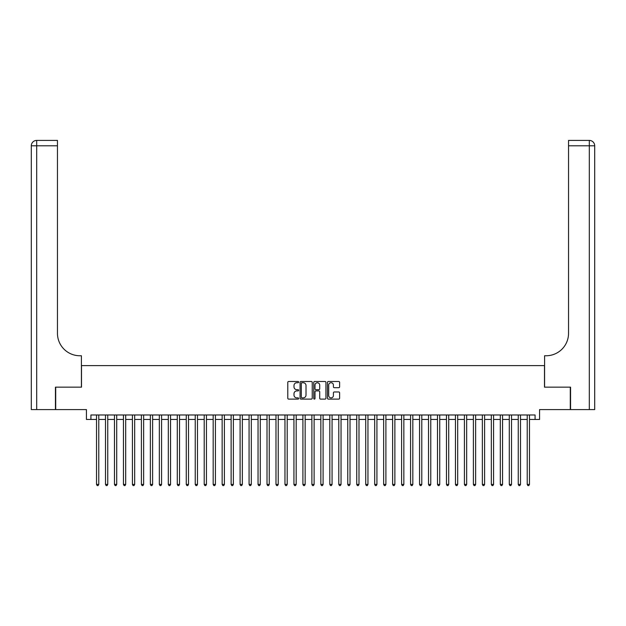 <?xml version="1.0" encoding="UTF-8"?>
<svg xmlns="http://www.w3.org/2000/svg" width="626" height="626" viewBox="0 0 626 626"><rect width="100%" height="100%" fill="white"/><g stroke="black" fill="none" stroke-linecap="round" stroke-linejoin="round"><path stroke-width="0.94" d="M298.641 382.11A0.618 0.618 0 0 0 298.031 381.492L288.672 381.492A0.884 0.884 0 0 0 287.788 382.376L287.788 398.23A0.884 0.884 0 0 0 288.672 399.106L298.031 399.106A0.618 0.618 0 0 0 298.641 398.488A0.618 0.618 0 0 0 298.031 397.878L296.818 397.878A2.817 2.817 0 0 1 294.001 395.053L294.001 393.738A2.817 2.817 0 0 1 296.818 390.914L298.031 390.914A0.618 0.618 0 0 0 298.641 390.303A0.618 0.618 0 0 0 298.031 389.685L296.818 389.685A2.817 2.817 0 0 1 294.001 386.868L294.001 385.546A2.817 2.817 0 0 1 296.818 382.729L298.031 382.729A0.618 0.618 0 0 0 298.641 382.11M338.736 387.705A0.884 0.884 0 0 0 339.621 386.821L339.621 382.376A0.884 0.884 0 0 0 338.736 381.492L328.345 381.492A0.884 0.884 0 0 0 327.468 382.376L327.468 398.23A0.884 0.884 0 0 0 328.345 399.106L338.736 399.106A0.884 0.884 0 0 0 339.621 398.23L339.621 392.854A0.884 0.884 0 0 0 338.736 391.97L334.292 391.97A0.884 0.884 0 0 0 333.408 392.854L333.408 395.522A2.355 2.355 0 0 1 331.052 397.878A2.355 2.355 0 0 1 328.697 395.522L328.697 385.084A2.355 2.355 0 0 1 331.052 382.729A2.355 2.355 0 0 1 333.408 385.084L333.408 386.821A0.884 0.884 0 0 0 334.292 387.705L338.736 387.705M90.927 419.459L90.927 414.975L535.073 414.975L535.073 419.459L539.565 419.459L539.565 409.592L570.294 409.592L570.294 387.158L544.495 387.158L544.495 365.623L81.505 365.623L81.505 387.158L55.706 387.158L55.706 409.592L86.435 409.592L86.435 419.459L96.529 419.459M312.233 382.376A0.884 0.884 0 0 0 311.349 381.492L300.957 381.492A0.884 0.884 0 0 0 300.073 382.376L300.073 398.23A0.884 0.884 0 0 0 300.957 399.106L311.349 399.106A0.884 0.884 0 0 0 312.233 398.23L312.233 382.376M314.651 381.492L325.043 381.492A0.884 0.884 0 0 1 325.927 382.376L325.927 398.23A0.884 0.884 0 0 1 325.043 399.106L320.598 399.106A0.884 0.884 0 0 1 319.714 398.23L319.714 391.798A0.884 0.884 0 0 0 318.837 390.914L315.887 390.914A0.884 0.884 0 0 0 315.003 391.798L315.003 398.488A0.618 0.618 0 0 1 314.385 399.106A0.618 0.618 0 0 1 313.767 398.488L313.767 382.376A0.884 0.884 0 0 1 314.651 381.492M98.775 419.459L105.504 419.459M107.75 419.459L114.48 419.459M116.718 419.459L123.447 419.459M125.693 419.459L132.422 419.459M134.668 419.459L141.398 419.459M143.636 419.459L150.365 419.459M152.611 419.459L159.34 419.459M161.586 419.459L168.316 419.459M170.554 419.459L177.283 419.459M179.529 419.459L186.258 419.459M188.504 419.459L195.234 419.459M197.48 419.459L204.209 419.459M206.447 419.459L213.176 419.459M215.422 419.459L222.152 419.459M224.398 419.459L231.127 419.459M233.365 419.459L240.094 419.459M242.34 419.459L249.07 419.459M251.316 419.459L258.045 419.459M260.283 419.459L267.012 419.459M269.258 419.459L275.988 419.459M278.234 419.459L284.963 419.459M287.201 419.459L293.93 419.459M296.176 419.459L302.906 419.459M305.152 419.459L311.881 419.459M314.119 419.459L320.848 419.459M323.094 419.459L329.824 419.459M332.07 419.459L338.799 419.459M341.037 419.459L347.766 419.459M350.012 419.459L356.742 419.459M358.988 419.459L365.717 419.459M367.955 419.459L374.684 419.459M376.93 419.459L383.66 419.459M385.906 419.459L392.635 419.459M394.873 419.459L401.602 419.459M403.848 419.459L410.578 419.459M412.824 419.459L419.553 419.459M421.791 419.459L428.52 419.459M430.766 419.459L437.496 419.459M439.742 419.459L446.471 419.459M448.717 419.459L455.446 419.459M457.684 419.459L464.414 419.459M466.66 419.459L473.389 419.459M475.635 419.459L482.364 419.459M484.602 419.459L491.332 419.459M493.578 419.459L500.307 419.459M502.553 419.459L509.282 419.459M511.52 419.459L518.25 419.459M520.496 419.459L527.225 419.459M529.471 419.459L535.073 419.459M301.928 382.729A0.618 0.618 0 0 0 301.309 383.339L301.309 397.26A0.618 0.618 0 0 0 301.928 397.878L303.203 397.878A2.817 2.817 0 0 0 306.02 395.053L306.02 385.546A2.817 2.817 0 0 0 303.203 382.729L301.928 382.729M319.714 385.123A2.355 2.355 0 0 0 317.359 382.768A2.355 2.355 0 0 0 315.003 385.123L315.003 388.801A0.884 0.884 0 0 0 315.887 389.685L318.837 389.685A0.884 0.884 0 0 0 319.714 388.801L319.714 385.123M98.775 414.975L98.775 484.422L96.529 484.422L96.529 414.975M98.775 484.422L98.102 485.588L97.202 485.588L96.529 484.422M55.44 387.158L81.411 387.158L81.411 355.756L79.885 355.756A22.434 22.434 0 0 1 57.459 333.322L57.459 145.795L36.684 145.795L36.684 409.592L55.44 409.592L55.44 387.158M36.684 409.592L31.3 409.592L31.3 145.795A5.384 5.384 0 0 1 36.684 140.412L57.459 140.412L57.459 145.795M79.885 355.756A22.434 22.434 0 0 1 57.459 333.322M36.684 140.412A5.384 5.384 0 0 0 31.3 145.795L36.684 145.795L36.684 140.412M570.56 387.158L544.589 387.158L544.589 355.756L546.115 355.756A22.434 22.434 0 0 0 568.541 333.322L568.541 140.412L589.316 140.412A5.384 5.384 0 0 1 594.7 145.795L594.7 409.592L570.56 409.592L570.56 387.158M546.115 355.756A22.434 22.434 0 0 0 568.541 333.322M589.316 409.592L589.316 140.412A5.384 5.384 0 0 1 594.7 145.795L568.541 145.795M107.75 414.975L107.75 484.422L105.504 484.422L105.504 414.975M107.75 484.422L107.077 485.588L106.177 485.588L105.504 484.422M116.718 414.975L116.718 484.422L114.48 484.422L114.48 414.975M116.718 484.422L116.045 485.588L115.153 485.588L114.48 484.422M125.693 414.975L125.693 484.422L123.447 484.422L123.447 414.975M125.693 484.422L125.02 485.588L124.12 485.588L123.447 484.422M134.668 414.975L134.668 484.422L132.422 484.422L132.422 414.975M134.668 484.422L133.995 485.588L133.095 485.588L132.422 484.422M143.636 414.975L143.636 484.422L141.398 484.422L141.398 414.975M143.636 484.422L142.963 485.588L142.071 485.588L141.398 484.422M152.611 414.975L152.611 484.422L150.365 484.422L150.365 414.975M152.611 484.422L151.938 485.588L151.038 485.588L150.365 484.422M161.586 414.975L161.586 484.422L159.34 484.422L159.34 414.975M161.586 484.422L160.913 485.588L160.013 485.588L159.34 484.422M170.554 414.975L170.554 484.422L168.316 484.422L168.316 414.975M170.554 484.422L169.881 485.588L168.989 485.588L168.316 484.422M179.529 414.975L179.529 484.422L177.283 484.422L177.283 414.975M179.529 484.422L178.856 485.588L177.956 485.588L177.283 484.422M188.504 414.975L188.504 484.422L186.258 484.422L186.258 414.975M188.504 484.422L187.831 485.588L186.931 485.588L186.258 484.422M197.48 414.975L197.48 484.422L195.234 484.422L195.234 414.975M197.48 484.422L196.807 485.588L195.907 485.588L195.234 484.422M206.447 414.975L206.447 484.422L204.209 484.422L204.209 414.975M206.447 484.422L205.774 485.588L204.882 485.588L204.209 484.422M215.422 414.975L215.422 484.422L213.176 484.422L213.176 414.975M215.422 484.422L214.749 485.588L213.849 485.588L213.176 484.422M224.398 414.975L224.398 484.422L222.152 484.422L222.152 414.975M224.398 484.422L223.725 485.588L222.825 485.588L222.152 484.422M233.365 414.975L233.365 484.422L231.127 484.422L231.127 414.975M233.365 484.422L232.692 485.588L231.8 485.588L231.127 484.422M242.34 414.975L242.34 484.422L240.094 484.422L240.094 414.975M242.34 484.422L241.667 485.588L240.767 485.588L240.094 484.422M251.316 414.975L251.316 484.422L249.07 484.422L249.07 414.975M251.316 484.422L250.643 485.588L249.743 485.588L249.07 484.422M260.283 414.975L260.283 484.422L258.045 484.422L258.045 414.975M260.283 484.422L259.61 485.588L258.718 485.588L258.045 484.422M269.258 414.975L269.258 484.422L267.012 484.422L267.012 414.975M269.258 484.422L268.585 485.588L267.685 485.588L267.012 484.422M278.234 414.975L278.234 484.422L275.988 484.422L275.988 414.975M278.234 484.422L277.561 485.588L276.661 485.588L275.988 484.422M287.201 414.975L287.201 484.422L284.963 484.422L284.963 414.975M287.201 484.422L286.528 485.588L285.636 485.588L284.963 484.422M296.176 414.975L296.176 484.422L293.93 484.422L293.93 414.975M296.176 484.422L295.503 485.588L294.603 485.588L293.93 484.422M305.152 414.975L305.152 484.422L302.906 484.422L302.906 414.975M305.152 484.422L304.479 485.588L303.579 485.588L302.906 484.422M314.119 414.975L314.119 484.422L311.881 484.422L311.881 414.975M314.119 484.422L313.446 485.588L312.554 485.588L311.881 484.422M323.094 414.975L323.094 484.422L320.848 484.422L320.848 414.975M323.094 484.422L322.421 485.588L321.521 485.588L320.848 484.422M332.07 414.975L332.07 484.422L329.824 484.422L329.824 414.975M332.07 484.422L331.397 485.588L330.497 485.588L329.824 484.422M341.037 414.975L341.037 484.422L338.799 484.422L338.799 414.975M341.037 484.422L340.364 485.588L339.472 485.588L338.799 484.422M350.012 414.975L350.012 484.422L347.766 484.422L347.766 414.975M350.012 484.422L349.339 485.588L348.439 485.588L347.766 484.422M358.988 414.975L358.988 484.422L356.742 484.422L356.742 414.975M358.988 484.422L358.315 485.588L357.415 485.588L356.742 484.422M367.955 414.975L367.955 484.422L365.717 484.422L365.717 414.975M367.955 484.422L367.282 485.588L366.39 485.588L365.717 484.422M376.93 414.975L376.93 484.422L374.684 484.422L374.684 414.975M376.93 484.422L376.257 485.588L375.357 485.588L374.684 484.422M385.906 414.975L385.906 484.422L383.66 484.422L383.66 414.975M385.906 484.422L385.233 485.588L384.333 485.588L383.66 484.422M394.873 414.975L394.873 484.422L392.635 484.422L392.635 414.975M394.873 484.422L394.2 485.588L393.308 485.588L392.635 484.422M403.848 414.975L403.848 484.422L401.602 484.422L401.602 414.975M403.848 484.422L403.175 485.588L402.275 485.588L401.602 484.422M412.824 414.975L412.824 484.422L410.578 484.422L410.578 414.975M412.824 484.422L412.151 485.588L411.251 485.588L410.578 484.422M421.791 414.975L421.791 484.422L419.553 484.422L419.553 414.975M421.791 484.422L421.118 485.588L420.226 485.588L419.553 484.422M430.766 414.975L430.766 484.422L428.52 484.422L428.52 414.975M430.766 484.422L430.093 485.588L429.193 485.588L428.52 484.422M439.742 414.975L439.742 484.422L437.496 484.422L437.496 414.975M439.742 484.422L439.069 485.588L438.169 485.588L437.496 484.422M448.717 414.975L448.717 484.422L446.471 484.422L446.471 414.975M448.717 484.422L448.044 485.588L447.144 485.588L446.471 484.422M457.684 414.975L457.684 484.422L455.446 484.422L455.446 414.975M457.684 484.422L457.011 485.588L456.119 485.588L455.446 484.422M466.66 414.975L466.66 484.422L464.414 484.422L464.414 414.975M466.66 484.422L465.987 485.588L465.087 485.588L464.414 484.422M475.635 414.975L475.635 484.422L473.389 484.422L473.389 414.975M475.635 484.422L474.962 485.588L474.062 485.588L473.389 484.422M484.602 414.975L484.602 484.422L482.364 484.422L482.364 414.975M484.602 484.422L483.929 485.588L483.037 485.588L482.364 484.422M493.578 414.975L493.578 484.422L491.332 484.422L491.332 414.975M493.578 484.422L492.905 485.588L492.005 485.588L491.332 484.422M502.553 414.975L502.553 484.422L500.307 484.422L500.307 414.975M502.553 484.422L501.88 485.588L500.98 485.588L500.307 484.422M511.52 414.975L511.52 484.422L509.282 484.422L509.282 414.975M511.52 484.422L510.847 485.588L509.955 485.588L509.282 484.422M520.496 414.975L520.496 484.422L518.25 484.422L518.25 414.975M520.496 484.422L519.823 485.588L518.923 485.588L518.25 484.422M529.471 414.975L529.471 484.422L527.225 484.422L527.225 414.975M529.471 484.422L528.798 485.588L527.898 485.588L527.225 484.422"/></g></svg>
